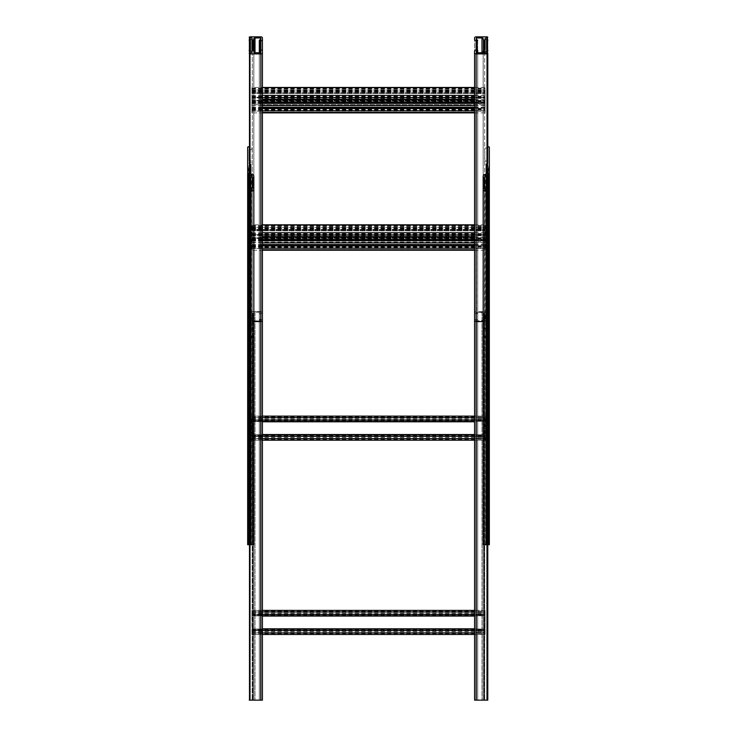 <?xml version="1.0" encoding="UTF-8"?>
<svg xmlns="http://www.w3.org/2000/svg" width="737" height="737" viewBox="0 0 737 737"><rect width="100%" height="100%" fill="white"/><g stroke="black" fill="none" stroke-linecap="round" stroke-linejoin="round"><path stroke-width="0.55" stroke-dasharray="3.69 2.76" d="M476.13 38.223L476.13 313.05L476.517 312.239L483.159 312.737L483.159 700.15L483.159 51.986L483.159 320.402L484.025 319.554L481.998 320.936L476.13 320.77L476.13 320.125L477.687 319.48L476.13 320.125L476.517 320.936L483.159 320.402L483.159 700.15L485.066 700.15L481.998 700.15L483.168 700.15L483.168 312.728L481.998 312.239L476.13 312.405L476.13 700.15L474.573 700.15L481.998 700.15L474.573 700.15L474.573 312.239L476.13 311.594L474.573 312.239L474.573 700.15L474.573 319.969L477.687 319.48L477.687 700.15L477.687 313.686L474.573 313.207L474.573 39.595M483.168 51.959L483.168 700.15L483.168 38.775L483.159 312.774L485.066 313.944L485.066 319.222L484.025 319.554L485.066 319.222L485.066 313.944L483.159 312.774L483.159 38.858M484.716 51.876L484.716 320.402L486.816 320.807L484.716 320.402L487.783 319.867L486.623 319.222L486.623 313.944L487.783 313.308L486.623 313.944L486.623 319.222L487.783 319.867L484.716 320.402L484.716 700.15L487.553 700.15L484.716 700.15L484.716 312.774L487.783 313.308L487.783 700.15L476.13 700.15L476.13 313.05L477.687 313.372L477.687 700.15L477.687 52.788M487.783 39.761L487.783 313.308L484.716 312.774L487.783 312.239L487.01 311.594L487.783 312.239L484.716 312.774L484.716 38.858M483.159 544.726L489.34 544.726L487.793 544.726L487.783 311.917L489.34 311.917L484.835 312.774L487.783 313.253L487.783 319.922L484.835 320.402L487.783 321.286L487.783 163.292L487.783 321.258L487.01 321.581L487.783 320.936L486.816 320.807L487.783 320.936L487.783 544.726L489.34 544.726L489.34 165.53M487.783 52.788L487.783 50.973M487.783 50.199L487.783 40.535M486.623 49.876L486.623 40.857M487.783 37.946L487.783 37.403M476.13 36.85L476.13 311.594L487.01 311.594L476.13 311.594L476.13 700.15L476.13 52.511M474.573 37.946L474.573 313.207L477.687 313.686L477.687 40.424M484.098 40.415L484.098 53.884M485.066 40.857L485.066 49.876M476.13 51.415L476.13 700.15L476.13 50.042L476.13 319.324L474.573 319.969L474.573 320.936L474.573 51.139M488.567 327.661L484.716 328.868L487.783 329.402L484.716 328.868L487.783 328.333L487.783 544.726L487.783 337.03L484.716 336.496L487.397 336.127L487.783 335.51L486.236 335.317L486.236 544.726L487.783 544.726L484.716 544.726L487.783 544.726L487.01 544.726L487.783 544.726L487.01 163.835L487.01 321.581L483.159 321.581L487.01 321.581L487.01 544.726L486.236 544.726L486.236 330.038L487.783 329.844L487.783 177.903M253.832 51.959L253.832 700.15L253.832 38.775L253.841 312.737L255.002 312.239L251.934 313.944L251.934 319.222L252.975 319.554L251.934 319.222L251.934 313.944L253.841 312.737L253.841 700.15L253.841 320.402L252.975 319.554L253.841 320.438L253.841 52.005L253.832 320.448L255.002 320.936L253.841 320.438L253.841 700.15L251.934 700.15L255.002 700.15L253.832 700.15L253.841 51.876M252.284 51.876L252.284 320.402L250.184 320.807L252.284 320.402L249.217 319.867L250.377 319.222L250.377 313.944L249.217 313.75L250.184 313.179L249.217 313.75L250.377 313.944L250.377 319.222L249.217 319.867L252.284 320.402L252.284 700.15L252.284 312.774L250.184 313.179L252.284 312.774L249.217 312.239L249.99 311.594L249.217 312.239L252.284 312.774L252.284 38.858M249.217 147.299L249.217 311.917L247.66 311.917L249.217 311.917L249.217 700.15L249.217 321.258L249.99 321.581L249.217 320.936L250.184 320.807L249.217 321.258L249.217 53.331M262.427 320.936L262.427 319.969L260.87 319.324L262.427 319.969L262.427 700.15L249.217 700.15L249.217 52.788M249.217 37.946L249.217 50.973M249.217 39.761L249.217 50.199M250.377 319.222L250.147 700.15L252.284 700.15L249.935 700.15L250.377 319.222M249.217 700.15L249.935 700.15L249.217 700.15L249.217 40.535M247.66 147.299L247.66 544.726L249.207 544.726L249.217 37.403M262.427 313.207L259.71 313.851L259.313 313.372L260.87 313.05L260.483 312.239L255.002 312.239L260.483 312.239L260.87 313.05L259.313 313.372L259.71 313.851L262.427 313.207L262.427 700.15L262.427 312.239L262.427 313.207L262.427 312.239L260.87 311.594L249.99 311.594L260.87 311.594L262.427 312.239L262.427 51.139M262.427 39.595L262.427 37.946M251.934 250.239L251.934 225.052L251.934 250.239L262.427 250.239L262.427 224.822L251.934 224.822M251.934 112.862L251.934 87.675L251.934 112.862L262.427 112.862L262.427 87.454L251.934 87.454M259.313 39.872L259.313 700.15L259.313 52.788L259.313 319.803L260.87 320.125L260.87 52.511L260.87 320.77L255.002 320.936L260.87 320.77L260.87 700.15L255.002 700.15L262.427 700.15L260.87 700.15L260.87 320.125L260.87 320.77L260.87 320.125L259.313 319.803L259.313 700.15L259.313 52.788M260.87 313.05L260.87 700.15L260.87 313.05M251.934 49.876L251.934 40.857M260.87 319.324L259.71 319.324L260.87 319.324L260.87 52.511L260.87 700.15L260.87 319.324M249.99 168.957L249.99 322.253L249.226 322.622L250.764 322.087L249.99 322.253L249.99 544.726L249.99 321.581L253.841 321.581L249.99 321.581L249.99 163.835L250.764 544.726L247.66 544.726L252.284 544.726L249.217 544.726L250.23 544.726L249.217 544.726L249.217 327.983L248.433 327.661M252.284 700.15L249.447 700.15L252.284 700.15M249.603 700.15L250.184 700.15L249.603 700.15L249.603 39.485L249.603 700.15M477.687 50.309L477.687 319.48L476.13 319.324L476.13 700.15M477.687 39.872L477.687 313.372L476.517 313.207L476.13 39.319M474.573 629.048L251.934 629.435L251.934 611.95L485.066 611.95L485.066 631.646L485.066 611.95L251.934 612.336L251.934 614.511L485.066 614.124L251.934 614.124L251.934 615.837L485.066 615.837L251.934 615.837L251.934 629.048L485.066 629.048L251.934 629.048L251.934 630.752L485.066 630.752L251.934 630.365L251.934 631.646L251.934 629.048L262.427 629.048M485.066 631.646L485.066 634.483L485.066 631.646M251.934 631.646L251.934 632.926L485.066 632.539L251.934 632.539L251.934 634.483L262.427 634.483L251.934 634.483L251.934 630.596L485.066 630.596L251.934 630.596L251.934 632.926L485.066 632.926L251.934 632.926L251.934 631.646M474.573 610.393L485.066 610.393L485.066 611.95L485.066 610.393L251.934 610.393L251.934 611.95L485.066 611.95L251.934 611.95L251.934 614.28L485.066 614.28L251.934 614.28L251.934 615.837L474.573 615.837M474.573 634.483L485.066 634.483L474.573 634.483M251.934 629.048L485.066 629.048L251.934 629.048M262.427 610.393L251.934 610.393L251.934 615.837L262.427 615.837M485.066 92.401L485.066 112.862L485.066 92.401M251.934 104.7L251.934 102.95L251.934 104.709L485.066 104.709L251.934 104.7M485.066 91.305L485.066 99.67L485.066 91.305M251.934 90.043L485.066 90.043L251.934 90.043M251.934 100.978L485.066 100.978L251.934 100.978M251.934 100.481L485.066 100.481L251.934 100.481M474.573 107.731L262.427 107.731M251.934 111.029L485.066 111.029L251.934 111.029M251.934 93.065L485.066 93.065L251.934 93.065M251.934 93.424L485.066 93.424L251.934 93.424M251.934 93.231L485.066 93.231M251.934 97.846L251.934 97.183L251.934 97.846L485.066 97.846M262.427 99.219L474.573 99.219M487.783 175.323L487.783 544.726L487.783 149.583L486.77 149.371A1.17 0.82 180 0 1 484.835 148.754A1.17 0.82 180 0 1 486.77 148.137L487.783 147.934L487.783 147.299L487.783 312.285L487.783 147.934M487.783 177.138L487.783 544.726L487.028 544.726L486.623 321.608L487.783 321.286L487.783 162.601L486.77 162.398A1.17 0.82 180 0 1 484.835 161.781A1.17 0.82 180 0 1 486.77 161.163L487.783 160.952L487.783 149.583M489.34 311.917L489.34 322.603L489.34 311.917M489.34 544.726L489.34 322.603L487.793 326.648L489.322 322.705L489.322 173.259M488.567 544.726L488.567 327.016L487.793 326.648L488.953 327.016L488.567 173.066M489.34 327.173L489.34 173.342M487.783 327.983L487.783 174.715M487.783 329.844L486.236 330.038L486.236 335.317L486.236 178.234M487.783 187.576L487.553 544.726L487.553 335.418L486.466 335.418L486.466 187.41L486.466 544.726L486.236 187.244M487.783 335.51L487.783 188.35M487.783 335.961L484.716 336.496L487.783 337.03L487.783 190.155M486.236 172.476L486.236 544.726L486.236 326.666L487.774 322.622L486.236 321.765L487.774 322.622L486.236 327.385L483.159 328.868L484.679 330.084L484.679 335.28L483.159 336.496M484.679 178.308L484.679 187.17M484.347 335.538L484.347 187.622L484.347 329.826L483.159 328.868L486.236 327.385L486.236 173.702L486.236 544.726L486.236 173.702M487.783 337.03L487.783 544.726L487.783 320.881L484.835 320.402L487.783 319.922L487.783 160.952M249.603 149.307L249.217 319.922L249.217 149.583L250.23 149.371A1.17 0.82 0 0 0 252.165 148.754A1.17 0.82 0 0 0 250.23 148.137L249.217 147.934L249.217 312.285L252.165 312.774L249.217 313.253L249.217 544.726L249.217 175.323M249.603 162.324L249.217 321.286L249.217 162.601L250.23 162.398A1.17 0.82 0 0 0 252.165 161.781A1.17 0.82 0 0 0 250.23 161.163L249.217 160.952L249.217 319.922L252.165 320.402L249.217 320.881L249.217 544.726L249.217 329.402L252.284 328.868L249.603 328.499L252.284 328.868L249.217 329.402L249.217 544.726L249.217 335.51L250.764 335.317L250.764 544.726L250.764 330.038L249.217 329.844L249.217 177.138M249.217 188.35L249.217 335.961L252.284 336.496L251.004 337.03L252.284 336.496L249.217 335.961L249.217 544.726L249.217 337.03L251.004 337.03L249.217 337.353L249.217 190.155M247.66 311.917L247.66 322.603L247.66 311.917M247.678 173.259L247.66 322.603L249.207 326.648L247.678 322.705L247.678 544.726M248.433 173.066L248.433 327.016L249.207 326.648L248.047 327.016L248.433 544.726M250.764 187.244L250.534 335.418L249.217 335.51L249.217 187.576M253.841 544.726L250.764 544.726L250.764 327.385L253.841 328.868L252.321 330.084L252.321 544.726L252.321 187.17L252.321 330.084L253.841 328.868L250.764 327.385L250.764 326.666L250.764 544.726L250.764 173.702M250.746 172.301L250.764 326.666L249.226 322.622L250.746 326.565L250.746 544.726M249.217 163.292L249.217 321.286L249.99 321.608L249.217 321.286L249.217 544.726L249.217 319.922L249.603 544.726L249.603 176.862L249.603 544.726L249.603 189.888L249.603 544.726L249.603 320.724L252.165 320.402L249.603 320.079L249.603 161.228M249.603 148.201L249.603 544.726L249.603 313.096L252.165 312.774L249.217 312.285L249.217 544.726L249.207 172.605M247.66 165.53L247.66 322.603M249.217 174.715L249.217 327.983M249.217 177.903L249.447 329.946L250.764 330.038L250.764 178.234M253.841 336.496L252.653 335.538L252.653 544.726L252.653 335.538M250.764 164.111L249.99 544.726L249.972 162.324M485.996 544.726L487.028 544.726L485.996 544.726M485.996 312.285L487.783 312.285L487.783 544.726L487.783 313.253L484.835 312.774L485.996 312.285M487.065 544.726L487.065 176.862L487.065 544.726M487.397 161.228L487.397 544.726L486.77 544.726L487.397 544.726L487.397 162.324M485.066 229.778L485.066 250.239L485.066 229.778M485.066 228.682L485.066 237.047L485.066 228.682M251.934 227.411L485.066 227.411L251.934 227.411M251.934 238.346L485.066 238.346L251.934 238.346M251.934 237.858L485.066 237.858L251.934 237.858M474.573 245.108L262.427 245.108M251.934 248.406L485.066 248.406L251.934 248.406M251.934 230.441L485.066 230.441L251.934 230.441M251.934 230.792L485.066 230.792L251.934 230.792M251.934 230.607L485.066 230.607M251.934 229.723L485.066 229.723L251.934 229.695M251.934 235.214L251.934 234.55L251.934 235.214L485.066 235.214M262.427 236.595L474.573 236.595M474.573 434.766L251.934 434.766L251.934 417.676L485.066 417.676L485.066 437.373L485.066 417.676L251.934 418.063L251.934 420.237L485.066 419.85L251.934 419.85L251.934 421.555L262.427 421.555L251.934 421.555L251.934 434.766L485.066 434.766L251.934 434.766L251.934 436.479L485.066 436.479L251.934 436.092L251.934 437.373L251.934 434.766L262.427 434.766M485.066 437.373L485.066 440.21L485.066 437.373M251.934 437.373L251.934 438.653L485.066 438.266L251.934 438.266L251.934 440.21L262.427 440.21L251.934 440.21L251.934 436.322L485.066 436.322L251.934 436.322L251.934 438.653L485.066 438.653L251.934 438.653L251.934 437.373M485.066 416.119L485.066 417.676L485.066 416.119L474.573 416.119L485.066 416.119M262.427 421.555L251.934 421.555L262.427 421.555L251.934 421.555L251.934 416.119L251.934 417.676L485.066 417.676L251.934 417.676L251.934 420.007L485.066 420.007L251.934 420.007L251.934 421.555L474.573 421.555M251.934 416.119L262.427 416.119L251.934 416.119M474.573 440.21L485.066 440.21L474.573 440.21M484.025 313.612L484.025 700.15L484.025 313.612M486.816 312.368L486.853 700.15L486.816 312.368M487.397 320.77L487.397 700.15L487.397 320.77M487.065 320.77L487.065 700.15L487.065 320.77M487.553 319.324L487.553 700.15L487.553 319.324M487.397 313.142L487.397 700.15L487.397 313.142M487.065 313.142L487.065 700.15L487.065 313.142M487.01 36.85L487.01 700.15M477.29 52.788L477.29 39.595M476.517 313.207L476.517 700.15L476.517 313.207M481.998 312.239L481.998 700.15L481.998 312.239M484.329 313.851L484.329 700.15L484.329 313.851M484.835 40.701L484.835 50.042M476.517 320.936L476.517 700.15L476.517 320.936M252.975 313.612L252.975 700.15L252.975 313.612M250.184 312.368L250.184 700.15L250.184 312.368M249.935 320.77L249.935 700.15L249.935 320.77M249.447 319.324L249.447 700.15L249.447 319.324M250.147 319.324L250.147 700.15L250.147 319.324M249.99 700.15L249.99 36.85M260.87 700.15L260.87 36.85M260.87 51.415L260.87 50.042L260.87 51.415M259.71 39.595L259.71 52.788M260.483 313.207L260.483 700.15L260.483 313.207M255.002 312.239L255.002 700.15L255.002 312.239M252.671 313.851L252.671 700.15L252.671 313.851M252.165 313.851L252.165 700.15L252.165 313.851M251.934 613.147L485.066 613.147M251.934 629.61L485.066 629.61M251.934 632.632L485.066 632.632M251.934 614.216L485.066 614.216M251.934 611.176L485.066 611.176M262.427 611.95L474.573 611.95M251.934 612.244L485.066 612.244M251.934 614.511L485.066 614.511L251.934 614.511M251.934 615.598L485.066 615.598L251.934 615.598M262.427 616.068L474.573 616.068M262.427 628.808L474.573 628.808M251.934 629.278L485.066 629.278L251.934 629.278M251.934 630.365L485.066 630.365L251.934 630.365M251.934 630.66L485.066 630.66M262.427 632.926L474.573 632.926M251.934 633.709L485.066 633.709M251.934 630.596L262.427 630.596M474.573 630.596L485.066 630.596M251.934 629.435L485.066 629.435L251.934 629.444M251.934 630.209L485.066 630.209M251.934 630.992L485.066 630.992M251.934 632.539L485.066 632.539M251.934 631.729L485.066 631.729M251.934 615.432L485.066 615.432L251.934 615.441M251.934 615.266L485.066 615.266M251.934 612.336L485.066 612.336M251.934 613.893L485.066 613.893M251.934 614.667L485.066 614.667M251.934 614.28L262.427 614.28M474.573 614.28L485.066 614.28M251.934 92.346L485.066 92.346M251.934 103.373L262.427 103.373M474.573 103.373L485.066 103.373M251.934 103.539L485.066 103.539M251.934 90.513L485.066 90.513M262.427 87.675L474.573 87.675M251.934 88.228L485.066 88.228M251.934 88.781L485.066 88.781M251.934 89.011L485.066 89.011M251.934 89.122L485.066 89.122M251.934 90.273L485.066 90.273M251.934 90.808L485.066 90.808M251.934 91.139L485.066 91.139M251.934 91.637L485.066 91.637M251.934 91.968L485.066 91.968L251.934 91.978M251.934 101.255L485.066 101.255M251.934 101.798L485.066 101.798M251.934 102.028L485.066 102.028M251.934 102.148L485.066 102.148M251.934 103.3L485.066 103.3M251.934 103.06L485.066 103.06L251.934 103.06M251.934 103.613L485.066 103.613M262.427 112.402L474.573 112.402M251.934 110.753L262.427 110.753M474.573 110.753L485.066 110.753M251.934 108.56L262.427 108.56M474.573 108.56L485.066 108.56M251.934 108.284L485.066 108.284M251.934 108.836L485.066 108.836M251.934 109.38L485.066 109.38M251.934 109.933L485.066 109.933M251.934 107.16L262.427 107.16M474.573 107.16L485.066 107.16M251.934 105.483L262.427 105.483M474.573 105.483L485.066 105.483M251.934 103.208L262.427 103.208M474.573 103.208L485.066 103.208M251.934 103.088L262.427 103.088M474.573 103.088L485.066 103.088M251.934 102.765L262.427 102.765M474.573 102.765L485.066 102.765M251.934 102.406L262.427 102.406M474.573 102.406L485.066 102.406M251.934 102.075L262.427 102.075M474.573 102.075L485.066 102.075M251.934 93.304L485.066 93.304M251.934 92.318L485.066 92.318M251.934 96.197L485.066 96.197M251.934 96.74L485.066 96.74M251.934 97.293L485.066 97.293L251.934 97.293M251.934 98.389L485.066 98.389M251.934 97.57L262.427 97.57M474.573 97.57L485.066 97.57M251.934 95.368L262.427 95.368M474.573 95.368L485.066 95.368M486.77 161.163L486.77 148.137M486.816 336.901L486.816 544.726L486.816 336.901M486.816 329.273L486.816 544.726L486.816 329.273M487.783 172.522L487.783 544.726L487.793 172.605M488.953 544.726L488.953 173.066M485.572 544.726L485.572 174.245M486.254 544.726L486.254 172.301M487.774 544.726L487.774 165.576M487.028 162.324L487.028 544.726L487.01 168.957M486.623 163.835L486.623 170.671M486.77 149.371L486.77 162.398M487.028 149.307L487.028 161.228M487.397 148.201L487.397 149.307M487.028 544.726L487.028 148.201M250.23 148.137L250.23 161.163M250.184 336.901L250.184 544.726L250.184 336.901M248.047 173.066L248.047 544.726M249.935 328.499L249.935 544.726L249.935 328.499M249.447 329.946L249.447 544.726L249.447 329.946M250.534 329.946L250.534 544.726L250.534 329.946M249.935 336.127L249.935 544.726L249.935 336.127M251.428 174.245L251.428 544.726M249.226 165.576L249.226 544.726M250.377 170.671L250.377 163.835M250.23 162.398L250.23 149.371M249.972 161.228L249.972 149.307M249.972 148.201L249.972 544.726M251.934 240.75L262.427 240.75M474.573 240.75L485.066 240.75M251.934 240.907L485.066 240.907M251.934 227.89L485.066 227.89M262.427 225.052L474.573 225.052M251.934 225.605L485.066 225.605M251.934 226.148L485.066 226.148M251.934 226.379L485.066 226.379M251.934 226.499L485.066 226.499M251.934 227.65L485.066 227.65M251.934 228.184L485.066 228.184M251.934 228.516L485.066 228.516M251.934 229.004L485.066 229.004M251.934 229.336L485.066 229.336L251.934 229.354M251.934 238.622L485.066 238.622M251.934 239.175L485.066 239.175M251.934 239.405L485.066 239.405M251.934 239.516L485.066 239.516M251.934 240.667L485.066 240.667M251.934 240.437L485.066 240.437L262.427 240.465M251.934 240.99L485.066 240.99M251.934 242.086L485.066 242.086M262.427 249.779L474.573 249.779M251.934 248.129L262.427 248.129M474.573 248.129L485.066 248.129M251.934 245.937L262.427 245.937M474.573 245.937L485.066 245.937M251.934 245.661L485.066 245.661M251.934 246.204L485.066 246.204M251.934 246.757L485.066 246.757M251.934 247.31L485.066 247.31M251.934 244.527L262.427 244.527M474.573 244.527L485.066 244.527M251.934 242.86L262.427 242.86M474.573 242.86L485.066 242.86M251.934 240.584L262.427 240.584M474.573 240.584L485.066 240.584M474.573 240.465L485.066 240.465M251.934 240.133L262.427 240.133M474.573 240.133L485.066 240.133M251.934 239.783L262.427 239.783M474.573 239.783L485.066 239.783M251.934 239.451L262.427 239.451M474.573 239.451L485.066 239.451M251.934 230.681L485.066 230.681M251.934 233.574L485.066 233.574M251.934 234.117L485.066 234.117M251.934 234.67L485.066 234.67L251.934 234.67M251.934 235.766L485.066 235.766M251.934 234.946L262.427 234.946M474.573 234.946L485.066 234.946M251.934 232.745L262.427 232.745M474.573 232.745L485.066 232.745M251.934 418.874L485.066 418.874M251.934 435.337L485.066 435.337M251.934 438.358L485.066 438.358M251.934 419.943L485.066 419.943M251.934 416.893L485.066 416.893M262.427 417.676L474.573 417.676M251.934 417.971L485.066 417.971M251.934 420.237L485.066 420.237L251.934 420.237M251.934 421.324L485.066 421.324L251.934 421.324M262.427 421.794L474.573 421.794M262.427 434.535L474.573 434.535M251.934 435.005L485.066 435.005L251.934 435.005M251.934 436.092L485.066 436.092L251.934 436.092M251.934 436.387L485.066 436.387M262.427 438.653L474.573 438.653M251.934 439.427L485.066 439.427M251.934 436.322L262.427 436.322M474.573 436.322L485.066 436.322M251.934 435.162L485.066 435.162L251.934 435.171M251.934 435.935L485.066 435.935M251.934 436.709L485.066 436.709M251.934 438.266L485.066 438.266M251.934 437.456L485.066 437.456M251.934 421.159L485.066 421.159L251.934 421.168M251.934 420.993L485.066 420.993M251.934 418.063L485.066 418.063M251.934 419.611L485.066 419.611M251.934 420.394L485.066 420.394M251.934 420.007L262.427 420.007M474.573 420.007L485.066 420.007M251.934 632.926L485.066 632.926M251.934 611.95L485.066 611.95M251.934 91.683L485.066 91.683M474.573 87.454L485.066 87.454M251.934 89.923L485.066 89.923M251.934 101.043L485.066 101.043M251.934 100.416L485.066 100.416M251.934 102.95L485.066 102.95M474.573 112.862L485.066 112.862M251.934 107.62L262.427 107.62M474.573 107.62L485.066 107.62M251.934 111.149L485.066 111.149M251.934 92.991L485.066 92.991M251.934 93.488L485.066 93.488M251.934 97.957L485.066 97.957M251.934 97.183L485.066 97.183M251.934 99.67L262.427 99.67M474.573 99.67L485.066 99.67M484.835 161.781L484.835 148.754M484.716 176.226L484.716 189.252M483.159 328.868L483.159 189.252M487.783 544.726L487.783 165.484M252.165 148.754L252.165 161.781M252.284 189.252L252.284 176.226M249.217 172.522L249.217 165.484M253.841 189.252L253.841 328.868M251.934 242.077L485.066 242.077M251.934 229.05L485.066 229.05M474.573 224.822L485.066 224.822M251.934 227.3L485.066 227.3M251.934 238.42L485.066 238.42M251.934 237.784L485.066 237.784M251.934 240.326L485.066 240.326M474.573 250.239L485.066 250.239M251.934 244.997L262.427 244.997M474.573 244.997L485.066 244.997M251.934 248.516L485.066 248.516M251.934 230.368L485.066 230.368M251.934 230.865L485.066 230.865M251.934 235.333L485.066 235.333M251.934 234.55L485.066 234.55M251.934 237.047L262.427 237.047M474.573 237.047L485.066 237.047M251.934 438.653L485.066 438.653M251.934 417.676L485.066 417.676"/><path stroke-width="1.11" d="M489.34 327.173L489.34 165.53A1.557 1.096 180 0 1 489.322 165.705L487.793 172.43A0.774 0.553 0 0 0 488.567 173.066L489.34 173.342L489.34 327.495L487.783 327.983L489.34 327.495L489.34 544.726L487.783 544.726L487.783 700.15L474.573 700.15L474.573 51.139A1.557 1.096 180 0 1 476.13 50.042L477.687 50.309L476.13 51.415L476.517 52.788L481.998 52.788A1.17 0.82 0 0 0 483.159 51.94A2.837 2.008 180 0 1 483.159 51.876A2.837 2.008 180 0 1 484.025 50.438L485.066 49.876L485.066 40.857L484.025 40.295A2.837 2.008 180 0 1 483.159 38.858A2.837 2.008 180 0 1 483.159 38.794A1.17 0.82 0 0 0 481.998 37.946L476.517 37.946L476.13 39.319L477.687 40.424L476.13 40.701A1.557 1.096 180 0 1 474.573 39.595L474.573 37.946A1.557 1.096 180 0 1 476.13 36.85L487.01 36.85A0.774 0.553 180 0 1 487.783 37.403L486.816 38.158A1.281 0.903 0 0 0 485.453 39.678A1.281 0.903 0 0 0 486.816 39.549L487.783 39.761L487.783 40.535L486.623 40.857L486.623 49.876L487.783 50.199L487.783 50.973L486.816 51.185A1.281 0.903 0 0 0 485.453 52.696A1.281 0.903 0 0 0 486.816 52.576L487.783 53.331A0.774 0.553 180 0 1 487.01 53.884L476.13 53.884A1.557 1.096 180 0 1 474.573 52.788M476.13 53.884L476.13 321.581L483.159 321.581L476.13 321.581L474.573 320.936L476.13 321.581L476.13 700.15M253.841 51.94L253.841 51.876A2.837 2.008 180 0 1 253.841 51.94A1.17 0.82 0 0 0 255.002 52.788L260.483 52.788L260.87 51.415L259.313 50.309L260.87 50.042A1.557 1.096 180 0 1 262.427 51.139L262.427 39.595A1.557 1.096 180 0 1 260.87 40.701L259.313 40.424L260.87 39.319L260.483 37.946L255.002 37.946A1.17 0.82 0 0 0 253.841 38.794A2.837 2.008 180 0 1 253.841 38.858A2.837 2.008 180 0 1 252.975 40.295L251.934 40.857L251.934 49.876L252.902 50.199L252.902 40.535L252.975 50.438A2.837 2.008 180 0 1 253.841 51.876L253.841 38.858M252.284 38.858A1.281 0.903 0 0 0 250.184 38.158L249.217 37.403A0.774 0.553 180 0 1 249.99 36.85L260.87 36.85A1.557 1.096 180 0 1 262.427 37.946L262.427 52.788A1.557 1.096 180 0 1 260.87 53.884L249.99 53.884A0.774 0.553 180 0 1 249.217 53.331L250.184 52.576A1.281 0.903 0 0 0 251.547 51.056A1.281 0.903 0 0 0 250.184 51.185L249.217 50.973L249.217 50.199L250.377 49.876L250.377 40.857L249.217 40.535L249.217 39.761L250.184 39.549A1.281 0.903 0 0 0 252.284 38.858M250.377 49.876L250.377 40.857M262.427 313.207L262.427 250.239L474.573 250.239M474.573 224.822L262.427 224.822L262.427 112.862L474.573 112.862M474.573 87.454L262.427 87.454L262.427 52.788L262.427 320.936L262.427 52.788M259.313 50.862L259.313 40.424M260.87 39.319L260.87 38.223M260.87 52.511L260.87 51.415M259.313 52.788L259.313 50.309M262.427 320.936L260.87 321.581L253.841 321.581L260.87 321.581L262.427 320.936L262.427 700.15L249.217 700.15M485.996 191.261L485.996 337.675L487.783 337.353L487.783 544.726L485.996 544.726L485.996 337.675L483.159 336.496L485.996 337.675L487.783 337.353L487.783 190.708A0.774 0.553 180 0 1 487.01 191.261L485.996 191.261A2.837 2.008 180 0 1 483.159 189.252A2.837 2.008 180 0 1 484.347 187.622A0.774 0.553 0 0 0 484.679 187.17L484.679 178.308A0.774 0.553 0 0 0 484.347 177.866A2.837 2.008 180 0 1 483.159 176.226A2.837 2.008 180 0 1 485.572 174.245A0.774 0.553 0 0 0 486.236 173.702L486.236 164.111L487.01 163.835A0.774 0.553 0 0 0 487.783 163.292L487.783 53.331M477.687 52.788L477.687 50.862M484.098 53.884L484.098 40.535M262.427 634.483L474.573 634.483L262.427 634.483M262.427 629.048L474.573 629.048M262.427 615.837L474.573 615.837M262.427 610.393L474.573 610.393M489.34 173.895L488.567 174.172A0.774 0.553 0 0 0 487.783 174.715L487.783 175.323L486.816 175.535A1.281 0.903 0 0 0 484.716 176.226A1.281 0.903 0 0 0 486.816 176.926L487.783 177.138L487.553 178.068L486.236 178.234L486.236 187.244L487.783 187.576L487.783 188.35L486.816 188.552A1.281 0.903 0 0 0 484.716 189.252A1.281 0.903 0 0 0 486.816 189.953L487.783 190.708M489.34 165.53L489.34 147.299L489.34 165.53M487.783 147.299A0.774 0.553 180 0 1 489.34 147.299M486.236 164.664L486.236 172.476A1.557 1.096 180 0 1 486.254 172.301L487.774 165.576A0.774 0.553 0 0 0 487.01 164.941L486.236 164.111M487.01 322.253L487.774 322.622L487.01 322.253M487.783 163.292L487.783 162.601M247.66 322.603L247.66 544.726L253.841 544.726L253.841 336.496L251.004 337.675L249.217 337.353L249.217 544.726M249.217 147.934L249.217 147.299A0.774 0.553 0 0 0 247.66 147.299L247.66 165.53A1.557 1.096 0 0 0 247.678 165.705L249.207 172.43A0.774 0.553 180 0 1 248.433 173.066L247.66 173.342L247.66 544.726L247.66 173.895L248.433 174.172A0.774 0.553 180 0 1 249.217 174.715L249.217 175.323L250.184 175.535A1.281 0.903 180 0 1 252.284 176.226A1.281 0.903 180 0 1 250.184 176.926L249.217 177.138L249.447 178.068L250.764 178.234L250.764 187.244L249.217 187.576L249.217 188.35L250.184 188.552A1.281 0.903 180 0 1 252.284 189.252A1.281 0.903 180 0 1 250.184 189.953L249.217 190.155L249.217 337.353L249.99 337.675L249.99 700.15M248.433 174.172L248.047 327.661L249.217 327.983L248.433 327.661L248.433 544.726M252.653 335.538L253.841 336.496L249.99 337.675L249.99 191.261L251.004 191.261A2.837 2.008 0 0 0 253.841 189.252A2.837 2.008 0 0 0 252.653 187.622A0.774 0.553 180 0 1 252.321 187.17L252.321 178.308L252.321 187.17M253.841 328.868L253.841 544.726M249.99 322.253L249.226 322.622L249.99 322.253M249.207 326.648L248.433 327.016M247.66 173.342L247.66 173.895M249.217 190.708A0.774 0.553 0 0 0 249.99 191.261M252.321 178.308A0.774 0.553 180 0 1 252.653 177.866A2.837 2.008 0 0 0 253.841 176.226A2.837 2.008 0 0 0 251.428 174.245A0.774 0.553 180 0 1 250.764 173.702L250.764 172.476A1.557 1.096 0 0 0 250.746 172.301L249.226 165.576A0.774 0.553 180 0 1 249.99 164.941L250.764 164.664L250.764 172.476M250.764 164.664L249.99 163.835A0.774 0.553 180 0 1 249.217 163.292L249.217 162.601M249.217 160.952L249.217 149.583M487.783 335.51L487.783 329.844M487.783 337.03L487.783 335.961M485.996 544.726L483.159 544.726L483.159 336.496L484.347 335.538M262.427 416.119L474.573 416.119L262.427 416.119M262.427 421.555L474.573 421.555M262.427 440.21L474.573 440.21L262.427 440.21M262.427 434.766L474.573 434.766M487.01 191.261L487.01 700.15M252.975 50.438L252.975 40.295M250.184 39.549L250.184 38.158M250.184 52.576L250.184 51.185M249.99 163.835L249.99 53.884M249.935 52.511L249.935 51.249M249.603 52.511L249.603 51.249M250.147 50.042L250.147 40.701M249.447 50.042L249.447 40.701M249.935 39.485L249.935 38.223M249.603 39.485L249.603 38.223M260.87 50.042L260.87 40.701M259.71 50.042L259.71 40.701M260.483 39.595L260.483 37.946M255.002 52.788L255.002 37.946M252.671 50.042L252.671 40.701M252.165 50.042L252.165 40.701M260.483 52.788L260.483 51.139M259.71 52.788L259.71 51.139M260.87 700.15L260.87 53.884M487.397 39.485L487.397 38.223M487.065 39.485L487.065 38.223M486.816 39.549L486.816 38.158M487.553 50.042L487.553 40.701M486.853 50.042L486.853 40.701M487.397 52.511L487.397 51.249M487.065 52.511L487.065 51.249M486.816 52.576L486.816 51.185M487.01 163.835L487.01 53.884M477.29 52.788L477.29 51.139M476.517 52.788L476.517 51.139M484.329 50.042L484.329 40.701M484.025 50.438L484.025 40.295M481.998 52.788L481.998 37.946M476.517 39.595L476.517 37.946M477.29 50.042L477.29 40.701M476.13 50.042L476.13 40.701M262.427 632.926L474.573 632.926M262.427 630.596L474.573 630.596M262.427 628.808L474.573 628.808M262.427 616.068L474.573 616.068M262.427 614.28L474.573 614.28M262.427 611.95L474.573 611.95M262.427 103.373L474.573 103.373M262.427 87.675L474.573 87.675M262.427 112.402L474.573 112.402M262.427 110.753L474.573 110.753M262.427 108.56L474.573 108.56M262.427 107.731L474.573 107.731M262.427 107.16L474.573 107.16M262.427 105.483L474.573 105.483M262.427 103.208L474.573 103.208M262.427 103.088L474.573 103.088M262.427 102.765L474.573 102.765M262.427 102.406L474.573 102.406M262.427 102.075L474.573 102.075M262.427 99.219L474.573 99.219M262.427 97.57L474.573 97.57M262.427 95.368L474.573 95.368M489.322 173.259L489.322 165.705M488.953 544.726L488.953 174.172M488.567 544.726L488.567 174.172M487.397 176.862L487.397 175.599M487.065 176.862L487.065 175.599M486.816 176.926L486.816 175.535M487.553 187.41L487.553 178.068M486.466 187.41L486.466 178.068M487.397 189.888L487.397 188.617M487.065 189.888L487.065 188.617M486.816 189.953L486.816 188.552M484.347 187.622L484.347 177.866M487.01 168.957L487.01 164.941M486.623 170.671L486.623 164.941M248.047 174.172L248.047 544.726M251.004 191.261L251.004 544.726M247.678 165.705L247.678 173.259M249.603 175.599L249.603 176.862M249.935 175.599L249.935 176.862M250.184 175.535L250.184 176.926M249.447 178.068L249.447 187.41M250.534 178.068L250.534 187.41M249.603 188.617L249.603 189.888M249.935 188.617L249.935 189.888M250.184 188.552L250.184 189.953M252.653 177.866L252.653 187.622M249.99 164.941L249.99 168.957M250.377 164.941L250.377 170.671M262.427 240.75L474.573 240.75M262.427 225.052L474.573 225.052M262.427 249.779L474.573 249.779M262.427 248.129L474.573 248.129M262.427 245.937L474.573 245.937M262.427 245.108L474.573 245.108M262.427 244.527L474.573 244.527M262.427 242.86L474.573 242.86M262.427 240.584L474.573 240.584M262.427 240.465L474.573 240.465M262.427 240.133L474.573 240.133M262.427 239.783L474.573 239.783M262.427 239.451L474.573 239.451M262.427 236.595L474.573 236.595M262.427 234.946L474.573 234.946M262.427 232.745L474.573 232.745M262.427 438.653L474.573 438.653M262.427 436.322L474.573 436.322M262.427 434.535L474.573 434.535M262.427 421.794L474.573 421.794M262.427 420.007L474.573 420.007M262.427 417.676L474.573 417.676M262.427 107.62L474.573 107.62M262.427 99.67L474.573 99.67M483.159 336.496L483.159 176.226M253.841 176.226L253.841 336.496M483.159 544.726L483.159 328.868M262.427 244.997L474.573 244.997M262.427 237.047L474.573 237.047"/></g></svg>
